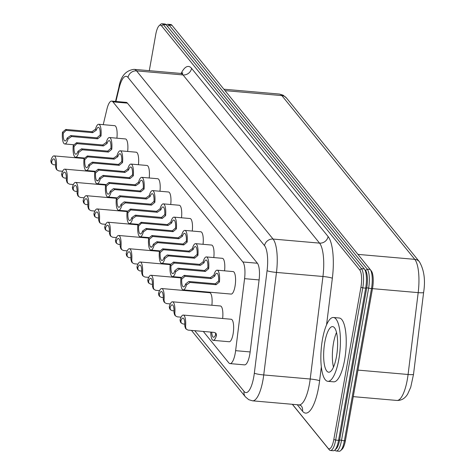 <?xml version="1.0" encoding="UTF-8"?>
<svg xmlns="http://www.w3.org/2000/svg" width="475" height="475" viewBox="0 0 475 475"><rect width="100%" height="100%" fill="white"/><g stroke="black" fill="none" stroke-linecap="round" stroke-linejoin="round"><path stroke-width="0.71" d="M151.929 235.553L178.072 237.838L178.814 238.759L182.388 236.312A8.39 2.464 -85 0 1 184.585 233.326A8.39 2.464 -85 0 1 185.262 233.736A8.39 2.464 95 0 1 186.348 241.193L183.077 244.007L156.934 241.722L153.372 244.18A8.39 2.464 -85 0 1 151.157 247.226A8.39 2.464 -85 0 1 150.48 246.816A8.39 2.464 95 0 1 149.399 239.281L152.671 236.473L151.929 235.553L148.616 238.313L149.399 239.281M178.814 238.759L152.671 236.473M120.187 244.542L118.483 244.393L116.636 243.443L116.232 241.437A8.235 2.422 -85 0 1 118.4 238.486A8.235 2.422 -85 0 1 119.065 238.895A8.235 2.422 95 0 1 120.133 246.24L120.804 248.579L121.588 249.547L123.452 250.521L127.223 250.853M131.165 209.98L130.714 209.974L127.894 212.788A8.235 2.422 95 0 0 129.639 220.554A8.235 2.422 95 0 0 131.801 217.603L135.369 215.151L161.512 217.437L164.777 214.617A8.235 2.422 -85 0 0 163.026 206.934A8.235 2.422 -85 0 0 160.882 209.819L157.308 212.266L131.165 209.98L130.393 209.024L127.08 211.785L127.894 212.788M127.395 256.702L126.617 255.74L126.178 253.686A11.287 3.319 95 0 1 129.42 248.74A11.287 3.319 95 0 1 131.723 260.514L132.359 262.812L131.581 261.856L130.904 259.51A8.235 2.422 95 0 0 129.158 251.744A8.235 2.422 95 0 0 126.997 254.695L127.395 256.702L128.802 257.581L130.963 257.806M141.9 223.203L141.443 223.197L138.623 226.011A8.39 2.464 95 0 0 140.398 233.973A8.39 2.464 95 0 0 142.619 230.927L146.175 228.469L172.324 230.755L175.59 227.941A8.39 2.464 -85 0 0 173.814 220.05A8.39 2.464 -85 0 0 171.612 223.042L168.043 225.488L141.9 223.203L141.158 222.288L137.845 225.049L138.623 226.011M138.172 269.972L137.388 269.004L136.948 266.95A11.287 3.319 95 0 1 140.19 262.004A11.287 3.319 95 0 1 142.488 273.778L143.123 276.076L142.352 275.126L141.681 272.781A8.235 2.422 95 0 0 139.935 265.02A8.235 2.422 95 0 0 137.768 267.965L138.172 269.972L139.573 270.851L141.734 271.077M178.072 237.838L181.592 235.339A11.287 3.319 -85 0 1 184.834 230.393L200.812 231.788A11.287 3.319 -85 0 1 203.039 244.304M143.123 276.076L144.988 277.05L148.758 277.382M132.359 262.812L134.223 263.785L137.993 264.118M192.268 231.04A11.287 3.319 95 0 0 190.042 218.524L174.07 217.128A11.287 3.319 -85 0 1 176.368 228.902L173.06 231.663L146.912 229.377L143.391 231.877A11.287 3.319 95 0 1 140.149 236.823A11.287 3.319 95 0 1 137.845 225.049M174.07 217.128A11.287 3.319 -85 0 0 170.828 222.074L167.301 224.574L141.158 222.288M116.636 243.443L115.853 242.476L115.413 240.421A11.287 3.319 -85 0 1 118.655 235.475A11.287 3.319 -85 0 1 120.953 247.249L121.588 249.547M181.503 217.776A11.287 3.319 95 0 0 179.277 205.259L163.299 203.864A11.287 3.319 -85 0 1 165.603 215.638L162.29 218.399L136.147 216.113L132.62 218.613A11.287 3.319 95 0 1 129.384 223.559A11.287 3.319 95 0 1 127.08 211.785M163.299 203.864A11.287 3.319 -85 0 0 160.063 208.81L156.536 211.31L130.393 209.024M186.348 241.193L187.138 242.167L183.825 244.928L157.682 242.642L154.155 245.142A11.287 3.319 95 0 1 150.913 250.088A11.287 3.319 95 0 1 148.616 238.313M187.138 242.167A11.287 3.319 -85 0 0 184.834 230.393M215.597 332.916L215.674 334.4A8.235 2.422 95 0 1 213.53 337.286A8.235 2.422 95 0 1 211.749 332.179M184.811 324.14L183.089 323.992L181.248 323.042L180.844 321.029A8.235 2.422 -85 0 1 183.012 318.084A8.235 2.422 -85 0 1 184.757 325.844L185.428 328.189L186.194 329.139L185.559 326.842A11.287 3.319 -85 0 0 183.261 315.067A11.287 3.319 -85 0 0 180.019 320.013L180.453 322.068L181.248 323.042M188.759 281.485L185.648 283.943A8.235 2.422 -85 0 1 183.487 286.888A8.235 2.422 -85 0 1 181.741 279.128L185.013 276.313L211.155 278.599L214.73 276.159A8.235 2.422 95 0 1 216.873 273.267A8.235 2.422 95 0 1 218.625 280.957L215.359 283.777L188.759 281.485M174.034 310.87L172.318 310.721L170.472 309.771L170.074 307.758A8.235 2.422 -85 0 1 172.235 304.813A8.235 2.422 -85 0 1 173.981 312.574L174.652 314.919L175.429 315.875L174.794 313.571A11.287 3.319 -85 0 0 172.49 301.803A11.287 3.319 -85 0 0 169.248 306.749L169.688 308.803L170.472 309.771M177.988 268.215L174.877 270.673A8.235 2.422 -85 0 1 172.716 273.618A8.235 2.422 -85 0 1 170.97 265.858L174.242 263.043L200.385 265.329L203.959 262.889A8.235 2.422 95 0 1 206.102 259.997A8.235 2.422 95 0 1 207.848 267.686L204.583 270.501L177.988 268.215M163.263 297.599L161.547 297.445L159.701 296.495L159.297 294.488A8.235 2.422 -85 0 1 161.464 291.543A8.235 2.422 -85 0 1 163.21 299.303L163.881 301.649L164.659 302.611L164.023 300.307A11.287 3.319 -85 0 0 161.726 288.539A11.287 3.319 -85 0 0 158.484 293.485L158.917 295.539L159.701 296.495M167.253 254.992L164.148 257.45A8.39 2.464 -85 0 1 161.928 260.496A8.39 2.464 -85 0 1 160.152 252.534L163.43 249.725L189.572 252.011L193.141 249.565A8.39 2.464 95 0 1 195.344 246.572A8.39 2.464 95 0 1 197.119 254.463L193.853 257.278L167.253 254.992M152.493 284.329L150.771 284.175L148.924 283.225L148.527 281.218A8.235 2.422 -85 0 1 150.688 278.267A8.235 2.422 -85 0 1 152.433 286.033L153.11 288.378L153.894 289.346L153.259 287.043A11.287 3.319 -85 0 0 150.955 275.268A11.287 3.319 -85 0 0 147.713 280.22L148.153 282.269L148.924 283.225M336.472 356.594A22.883 6.727 -85 0 0 332.631 326.616A22.883 6.727 -85 0 0 323.932 348.822A22.883 6.727 -85 0 0 328.647 372.204A22.883 6.727 -85 0 0 336.472 356.594M338.806 359.468A32.033 9.417 95 0 1 327.845 381.318A32.033 9.417 95 0 1 321.254 348.591A32.033 9.417 95 0 1 333.426 317.496A32.033 9.417 95 0 1 338.806 359.468M327.845 381.318L333.658 381.829A32.033 9.417 -85 0 0 344.613 359.979A32.033 9.417 -85 0 0 339.233 318.007L333.426 317.496M159.529 290.647L155.758 290.314L153.894 289.34M170.293 303.911L166.523 303.578L164.659 302.611M195.605 243.657A11.287 3.319 95 0 0 192.363 248.603L188.836 251.103L162.693 248.817L159.38 251.584A11.287 3.319 -85 0 0 161.684 263.352A11.287 3.319 -85 0 0 164.926 258.406L168.447 255.906L194.596 258.192L197.903 255.431A11.287 3.319 95 0 0 195.605 243.657L211.577 245.053A11.287 3.319 -85 0 1 213.803 257.569M217.14 270.186A11.287 3.319 95 0 0 213.898 275.132L210.372 277.632L184.229 275.346L180.916 278.113A11.287 3.319 -85 0 0 183.219 289.887A11.287 3.319 -85 0 0 186.461 284.935L189.982 282.441L216.131 284.721L219.438 281.96A11.287 3.319 95 0 0 217.14 270.186L233.112 271.581A11.287 3.319 -85 0 1 235.012 286.372A11.287 3.319 -85 0 1 231.147 294.072L183.219 289.887M210.781 332.096A11.287 3.319 95 0 0 213.245 340.349A11.287 3.319 95 0 0 216.487 335.403L216.048 333.349L214.201 332.393L188.058 330.107L186.194 329.139M181.058 317.175L177.288 316.843L175.429 315.875M206.37 256.922A11.287 3.319 95 0 0 203.128 261.868L199.607 264.367L173.458 262.081L170.151 264.848A11.287 3.319 -85 0 0 172.449 276.616A11.287 3.319 -85 0 0 175.691 271.67L179.217 269.171L205.36 271.457L208.673 268.696A11.287 3.319 95 0 0 206.37 256.922L222.348 258.317A11.287 3.319 -85 0 1 224.574 270.839M213.245 340.349L229.223 341.745A11.287 3.319 -85 0 0 233.083 334.044A11.287 3.319 -85 0 0 231.188 319.253L183.261 315.067M222.644 318.505A11.287 3.319 -85 0 0 220.418 305.989L172.49 301.803M211.88 305.241A11.287 3.319 -85 0 0 209.653 292.725L161.726 288.539M201.109 291.977A11.287 3.319 -85 0 0 201.168 291.454M244.572 278.659A15.253 4.483 -85 0 0 242.873 261.974L112.907 101.864L127.431 103.134L257.397 263.245A15.253 4.483 -85 0 1 259.101 279.929L244.572 278.659L235.624 350.669L250.147 351.939L259.101 279.929M203.3 331.443L228.784 362.835A15.253 4.483 -85 0 0 230.025 363.607A15.253 4.483 -85 0 0 235.624 350.669M230.025 363.607L244.548 364.871A15.253 4.483 -85 0 0 250.147 351.939M292.333 404.302L329.199 449.718A15.253 4.483 -85 0 0 330.446 450.49A15.253 4.483 -85 0 0 335.659 440.082L362.769 287.886A15.253 4.483 -85 0 0 361.451 268.672L163.263 24.522A15.253 4.483 95 0 0 162.023 23.75A15.253 4.483 95 0 0 160.586 24.367L159.143 25.698A13.728 4.037 -85 0 0 155.741 34.509L149.298 70.674M159.143 25.698A13.728 4.037 -85 0 1 161.553 25.834L359.741 269.984A13.728 4.037 95 0 1 360.929 287.28L333.818 439.476A13.728 4.037 95 0 1 328.005 448.151L292.422 404.308M162.023 23.75L164.926 24.005A15.253 4.483 -85 0 1 166.167 24.771L364.355 268.927A15.253 4.483 95 0 1 364.426 269.01A15.253 4.483 95 0 1 365.673 288.141L338.568 440.337A15.253 4.483 95 0 1 334.786 450.128A15.253 4.483 95 0 1 333.349 450.739L330.446 450.49M334.786 450.128L336.229 448.792A13.728 4.037 -85 0 0 339.631 439.987L366.742 287.791A13.728 4.037 -85 0 0 365.613 270.572A13.728 4.037 -85 0 0 365.554 270.495L364.491 269.105M370.304 269.61L371.361 270.999A13.728 4.037 95 0 1 371.42 271.082A13.728 4.037 95 0 1 372.548 288.295L345.438 440.491A13.728 4.037 95 0 1 342.036 449.303L340.599 450.633A15.253 4.483 -85 0 0 344.375 440.848L371.486 288.652A15.253 4.483 -85 0 0 370.233 269.521A15.253 4.483 -85 0 0 370.168 269.432L171.98 25.282A15.253 4.483 95 0 0 170.739 24.51L167.835 24.261A15.253 4.483 -85 0 0 166.393 24.872L166.309 24.949M167.835 24.261A15.253 4.483 -85 0 1 169.076 25.027L367.258 269.177A15.253 4.483 95 0 1 368.582 288.396L341.472 440.592A15.253 4.483 95 0 1 336.253 450.995L339.156 451.25A15.253 4.483 -85 0 0 340.599 450.633M336.253 450.995A15.253 4.483 95 0 1 335.012 450.229L334.869 450.051M124.23 171.517L124.978 172.437L128.547 169.991A8.39 2.464 -85 0 1 130.75 166.998A8.39 2.464 -85 0 1 131.421 167.414A8.39 2.464 95 0 1 132.507 174.865L129.242 177.686L103.099 175.4L99.536 177.858A8.39 2.464 -85 0 1 97.316 180.904A8.39 2.464 -85 0 1 96.645 180.488A8.39 2.464 95 0 1 95.558 172.959L98.836 170.151L98.087 169.231L94.774 171.992A11.287 3.319 -85 0 0 97.078 183.766A11.287 3.319 -85 0 0 100.32 178.82L103.847 176.32L129.99 178.606L133.297 175.839A11.287 3.319 95 0 0 130.999 164.071A11.287 3.319 95 0 0 127.757 169.017L124.23 171.517L98.087 169.231M124.147 201.893L121.042 204.345A8.235 2.422 -85 0 1 118.875 207.296A8.235 2.422 -85 0 1 117.129 199.53L120.407 196.721L146.549 199.007L150.118 196.561A8.235 2.422 95 0 1 152.261 193.675A8.235 2.422 95 0 1 154.013 201.358L150.747 204.179L124.147 201.893M109.428 231.272L107.706 231.123L105.86 230.173L105.462 228.166A8.235 2.422 -85 0 1 107.623 225.215A8.235 2.422 -85 0 1 109.369 232.982L110.046 235.321L110.823 236.283L110.188 233.985A11.287 3.319 -85 0 0 107.884 222.211A11.287 3.319 -85 0 0 104.648 227.157L105.082 229.211L105.86 230.173M113.418 188.664L110.307 191.128A8.39 2.464 -85 0 1 108.092 194.174A8.39 2.464 -85 0 1 106.317 186.206L109.594 183.403L135.737 185.683L139.306 183.237A8.39 2.464 95 0 1 141.502 180.251A8.39 2.464 95 0 1 143.284 188.142L140.012 190.956L113.418 188.664M98.652 218.001L96.936 217.853L95.089 216.903L94.691 214.89A8.235 2.422 -85 0 1 96.853 211.945A8.235 2.422 -85 0 1 98.598 219.711L99.269 222.051L100.053 223.018L99.418 220.721A11.287 3.319 -85 0 0 97.12 208.947A11.287 3.319 -85 0 0 93.878 213.893L94.317 215.947L95.089 216.903M105.688 224.319L101.917 223.992L100.053 223.018M116.458 237.583L112.688 237.257L110.823 236.283M141.764 177.335A11.287 3.319 95 0 0 138.528 182.281L135.001 184.781L108.858 182.495L105.545 185.256A11.287 3.319 -85 0 0 107.849 197.03A11.287 3.319 -85 0 0 111.085 192.084L114.612 189.584L140.754 191.87L144.067 189.103A11.287 3.319 95 0 0 141.764 177.335L157.742 178.731A11.287 3.319 -85 0 1 159.968 191.247M152.534 190.6A11.287 3.319 95 0 0 149.292 195.546L145.766 198.045L119.623 195.759L116.31 198.52A11.287 3.319 -85 0 0 118.613 210.294A11.287 3.319 -85 0 0 121.855 205.348L125.382 202.849L151.525 205.135L154.832 202.374A11.287 3.319 95 0 0 152.534 190.6L168.506 191.995A11.287 3.319 -85 0 1 170.733 204.511M124.978 172.437L98.836 170.151M130.999 164.071L146.977 165.466A11.287 3.319 95 0 1 149.197 177.982M103.229 124.67L106.94 109.107A15.253 4.483 95 0 1 111.661 101.092A15.253 4.483 95 0 1 112.907 101.864M82.312 149.791L81.528 148.829L77.965 151.282L78.785 152.291L82.312 149.791L108.454 152.077L111.762 149.31A11.287 3.319 -85 0 0 109.464 137.536L125.442 138.938A11.287 3.319 95 0 1 127.662 151.454M93.076 163.056L92.34 162.147L88.778 164.605L89.549 165.555L93.076 163.056L119.219 165.342L122.532 162.575A11.287 3.319 -85 0 0 120.228 150.807L136.206 152.202A11.287 3.319 95 0 1 138.433 164.718M71.541 136.527L70.757 135.559L67.189 138.011L68.014 139.027L71.541 136.527L97.684 138.813L100.997 136.046A11.287 3.319 -85 0 0 98.693 124.272L114.671 125.673A11.287 3.319 95 0 1 116.897 138.189M111.661 101.092L126.19 102.362A15.253 4.483 95 0 1 127.431 103.134M52.012 163.833L51.247 162.889L50.807 160.835A11.287 3.319 95 0 1 54.049 155.889A11.287 3.319 95 0 1 56.347 167.663L56.988 169.961L56.193 168.987L55.522 166.642A8.235 2.422 95 0 0 53.776 158.882A8.235 2.422 95 0 0 51.615 161.827L52.012 163.833L53.414 164.712L55.575 164.938M70.757 135.559L96.9 137.845L100.166 135.025A8.235 2.422 -85 0 0 98.414 127.336A8.235 2.422 -85 0 0 96.271 130.227L92.696 132.667L66.102 130.376L63.282 133.196A8.235 2.422 95 0 0 65.028 140.956A8.235 2.422 95 0 0 67.189 138.011M62.789 177.11L62.011 176.154L61.578 174.099A11.287 3.319 95 0 1 64.814 169.153A11.287 3.319 95 0 1 67.118 180.928L67.753 183.225L66.969 182.257L66.298 179.912A8.235 2.422 95 0 0 64.552 172.152A8.235 2.422 95 0 0 62.385 175.097L62.789 177.11L64.19 177.982L66.352 178.208M81.528 148.829L107.671 151.115L110.936 148.295A8.235 2.422 -85 0 0 109.191 140.612A8.235 2.422 -85 0 0 107.041 143.498L103.473 145.938L76.873 143.652L74.052 146.466A8.235 2.422 95 0 0 75.798 154.227A8.235 2.422 95 0 0 77.965 151.282M73.56 190.38L72.782 189.418L72.343 187.364A11.287 3.319 95 0 1 75.584 182.418A11.287 3.319 95 0 1 77.882 194.192L78.518 196.49L77.74 195.528L77.069 193.188A8.235 2.422 95 0 0 75.323 185.422A8.235 2.422 95 0 0 73.162 188.367L73.56 190.38L74.961 191.253L77.122 191.478M92.34 162.147L118.483 164.433L121.754 161.619A8.39 2.464 -85 0 0 119.973 153.728A8.39 2.464 -85 0 0 117.776 156.714L114.208 159.161L87.608 156.875L84.788 159.683A8.39 2.464 95 0 0 86.563 167.651A8.39 2.464 95 0 0 88.778 164.605M84.33 203.65L83.547 202.683L83.113 200.628A11.287 3.319 95 0 1 86.349 195.682A11.287 3.319 95 0 1 88.653 207.456L89.288 209.754L88.516 208.798L87.839 206.459A8.235 2.422 95 0 0 86.094 198.692A8.235 2.422 95 0 0 83.933 201.643L84.33 203.65L85.737 204.529L87.899 204.749M89.288 209.754L91.153 210.728L94.923 211.054M78.518 196.49L80.382 197.463L84.152 197.79M89.549 165.555A11.287 3.319 95 0 1 86.313 170.501A11.287 3.319 95 0 1 84.01 158.727L87.323 155.966L113.466 158.252L116.992 155.752A11.287 3.319 -85 0 1 120.228 150.807M68.014 139.027A11.287 3.319 95 0 1 64.778 143.972A11.287 3.319 95 0 1 62.474 132.198L65.787 129.438L91.93 131.718L95.457 129.218A11.287 3.319 -85 0 1 98.693 124.272M56.988 169.961L58.847 170.935L62.617 171.261M67.753 183.225L69.617 184.199L73.388 184.526M78.785 152.291A11.287 3.319 95 0 1 75.543 157.237A11.287 3.319 95 0 1 73.239 145.463L76.552 142.702L102.695 144.982L106.222 142.482A11.287 3.319 -85 0 1 109.464 137.536M150.48 246.816L151.893 246.935M182.388 236.312L181.592 235.339M142.488 273.778L141.681 272.781M137.768 267.965L136.948 266.95M131.723 260.514L130.904 259.51M126.997 254.695L126.178 253.686M142.619 230.927L143.391 231.877M146.912 229.377L146.175 228.469M167.301 224.574L168.043 225.488M171.612 223.042L170.828 222.074M120.953 247.249L120.133 246.24M131.801 217.603L132.62 218.613M136.147 216.113L135.369 215.151M156.536 211.31L157.308 212.266M160.882 209.819L160.063 208.81M165.603 215.638L164.777 214.617M161.512 217.437L162.29 218.399M176.368 228.902L175.59 227.941M172.324 230.755L173.06 231.663M154.155 245.142L153.372 244.18M357.978 370.102L408.084 374.484A7.63 0.873 7 0 0 413.517 374.312L410.738 387.226L407.657 394.084C404.967 398.489 401.369 400.609 396.88 400.449A30.507 8.972 -85 0 0 408.084 374.484L418.184 292.63A7.63 0.873 7 0 0 423.617 292.457L413.517 374.312M372.489 288.64L418.184 292.63A30.507 8.972 -85 0 0 414.77 259.35A7.63 6.977 -39.1 0 1 419.407 261.761C424.139 269.937 425.547 280.167 423.617 292.457M333.48 367.11A22.883 6.727 95 0 1 333.515 342.986A22.883 6.727 95 0 1 336.508 332.47M156.934 241.722L157.682 242.642M183.825 244.928L183.077 244.007M152.433 286.033L153.259 287.043M147.713 280.22L148.527 281.218M163.21 299.303L164.023 300.307M158.484 293.485L159.297 294.488M160.152 252.534L159.38 251.584M164.926 258.406L164.148 257.45M167.711 254.992L168.447 255.906M162.693 248.817L163.43 249.725M194.596 258.192L193.853 257.278M197.119 254.463L197.903 255.431M181.741 279.128L180.916 278.113M186.461 284.935L185.648 283.943M189.216 281.491L189.982 282.441M184.229 275.346L185.013 276.313M216.131 284.721L215.359 283.777M218.625 280.957L219.438 281.96M184.757 325.844L185.559 326.842M180.019 320.013L180.844 321.029M173.981 312.574L174.794 313.571M169.248 306.749L170.074 307.758M170.97 265.858L170.151 264.848M175.691 271.67L174.877 270.673M178.44 268.221L179.217 269.171M173.458 262.081L174.242 263.043M205.36 271.457L204.583 270.501M207.848 267.686L208.673 268.696M211.155 278.599L210.372 277.632M213.898 275.132L214.73 276.159M200.385 265.329L199.607 264.367M203.128 261.868L203.959 262.889M189.572 252.011L188.836 251.103M192.363 248.603L193.141 249.565M216.487 335.403L215.674 334.4M242.873 261.974L257.397 263.245M191.461 330.404L245.415 396.874A7.63 6.977 -39.1 0 1 244.073 391.436A22.883 6.727 -85 0 0 254.333 373.184A7.63 0.897 7.1 0 0 263.732 374.947A30.507 8.972 95 0 1 252.534 400.823L299.012 404.884A30.507 8.972 -85 0 0 310.211 379.014L263.732 374.947L276.474 272.43A7.63 0.897 -172.9 0 1 267.075 270.667A22.883 6.727 -85 0 0 264.527 245.64L128.012 77.461A7.63 6.977 140.9 0 1 136.557 70.882L183.035 74.943A7.63 6.977 140.9 0 0 191.579 68.364A38.137 11.216 -85 0 0 181.129 73.417M264.527 245.64A7.63 6.977 140.9 0 1 273.072 239.062A30.507 8.972 95 0 1 276.474 272.43L322.952 276.492A7.63 0.897 -172.9 0 1 332.352 278.261L326.557 324.847M254.333 373.184L267.075 270.667M115.93 101.466L119.065 88.326A7.63 3.277 13.4 0 1 118.91 87.192C120.709 76.362 125.762 70.413 134.075 69.344A30.507 8.972 -85 0 1 136.557 70.882L273.072 239.062L319.55 243.123A30.507 8.972 -85 0 1 322.952 276.492L310.211 379.014A7.63 0.897 -172.9 0 1 319.604 380.778A38.137 11.216 95 0 1 302.504 411.196A7.63 6.977 140.9 0 0 301.174 405.763L301.168 405.751M321.332 366.89L319.604 380.778M181.984 73.946L182.839 72.912L180.553 73.405A30.507 8.972 95 0 1 183.035 74.943L319.55 243.123A7.63 6.977 140.9 0 0 328.094 236.544A38.137 11.216 95 0 1 332.352 278.261M357.954 254.386L414.77 259.35L281.847 95.6A7.63 6.977 -39.1 0 1 286.484 98.004L419.407 261.761M360.929 287.28L362.769 287.886L365.673 288.141L366.742 287.791L371.486 288.652L372.548 288.295M359.741 269.984L361.451 268.672L364.355 268.927M333.818 439.476L335.659 440.082L338.568 440.337L339.631 439.987L344.375 440.848L345.438 440.491M329.199 449.718L328.005 448.151M365.554 270.495L367.258 269.177L370.168 269.432M328.094 236.544L191.579 68.364M161.553 25.834L163.263 24.522L166.167 24.771M171.98 25.282L169.076 25.027L167.414 26.303M225.025 90.63L281.847 95.6A30.507 8.972 95 0 0 279.365 94.056L283.142 95.196L286.484 98.004M302.504 411.196L297.261 404.73M96.645 180.488L98.052 180.613M100.32 178.82L99.536 177.858M103.099 175.4L103.847 176.32M129.99 178.606L129.242 177.686M132.507 174.865L133.297 175.839M98.598 219.711L99.418 220.721M93.878 213.893L94.691 214.89M109.369 232.982L110.188 233.985M104.648 227.157L105.462 228.166M106.317 186.206L105.545 185.256M111.085 192.084L110.307 191.128M113.869 188.67L114.612 189.584M108.858 182.495L109.594 183.403M140.754 191.87L140.012 190.956M143.284 188.142L144.067 189.103M115.413 240.421L116.232 241.437M117.129 199.53L116.31 198.52M121.855 205.348L121.042 204.345M124.604 201.893L125.382 202.849M119.623 195.759L120.407 196.721M151.525 205.135L150.747 204.179M154.013 201.358L154.832 202.374M146.549 199.007L145.766 198.045M149.292 195.546L150.118 196.561M135.737 185.683L135.001 184.781M138.528 182.281L139.306 183.237M244.073 391.436L194.768 330.695M94.774 171.992L95.558 172.959M128.547 169.991L127.757 169.017M119.065 88.326A22.883 6.727 95 0 1 128.012 77.461M88.653 207.456L87.839 206.459M83.933 201.643L83.113 200.628M77.882 194.192L77.069 193.188M73.162 188.367L72.343 187.364M84.01 158.727L84.788 159.683M88.065 156.881L87.323 155.966M113.466 158.252L114.208 159.161M117.776 156.714L116.992 155.752M62.474 132.198L63.282 133.196M66.553 130.382L65.787 129.438M91.93 131.718L92.696 132.667M96.271 130.227L95.457 129.218M56.347 167.663L55.522 166.642M51.615 161.827L50.807 160.835M67.118 180.928L66.298 179.912M62.385 175.097L61.578 174.099M73.239 145.463L74.052 146.466M77.33 143.652L76.552 142.702M102.695 144.982L103.473 145.938M107.041 143.498L106.222 142.482M100.997 136.046L100.166 135.025M96.9 137.845L97.684 138.813M111.762 149.31L110.936 148.295M107.671 151.115L108.454 152.077M122.532 162.575L121.754 161.619M118.483 164.433L119.219 165.342M138.011 224.313L129.384 223.559M148.776 237.577L140.149 236.823M159.41 251.364L129.42 248.74M170.181 264.628L140.19 262.004M150.913 250.088L159.547 250.842M396.88 400.449L353.252 396.637M172.449 276.616L181.082 277.37M161.684 263.352L170.311 264.106M150.955 275.268L180.945 277.893M245.415 396.874L248.757 399.689L252.534 400.823M299.012 404.884L301.18 405.769M365.613 270.572L364.426 269.01M371.42 271.082L370.233 269.521M118.613 210.294L127.241 211.048M107.849 197.03L116.476 197.784M118.655 235.475L148.645 238.1M107.884 222.211L137.875 224.835M97.12 208.947L127.11 211.571M105.319 224.289L105.563 224.586M116.084 237.553L116.327 237.856M126.855 250.818L127.098 251.121M137.619 264.082L137.863 264.385M148.39 277.347L148.633 277.649M159.155 290.611L159.398 290.914M169.925 303.875L170.169 304.178M180.69 317.14L180.933 317.442M105.705 184.52L97.078 183.766M73.405 144.727L64.778 143.972M84.17 157.991L75.543 157.237M94.941 171.255L86.313 170.501M84.039 158.507L54.049 155.889M94.804 171.772L64.814 169.153M105.575 185.036L75.584 182.418M116.339 198.307L86.349 195.682M118.91 87.192L115.514 101.43M180.553 73.405L134.075 69.344M223.873 89.211L279.365 94.056"/></g></svg>
